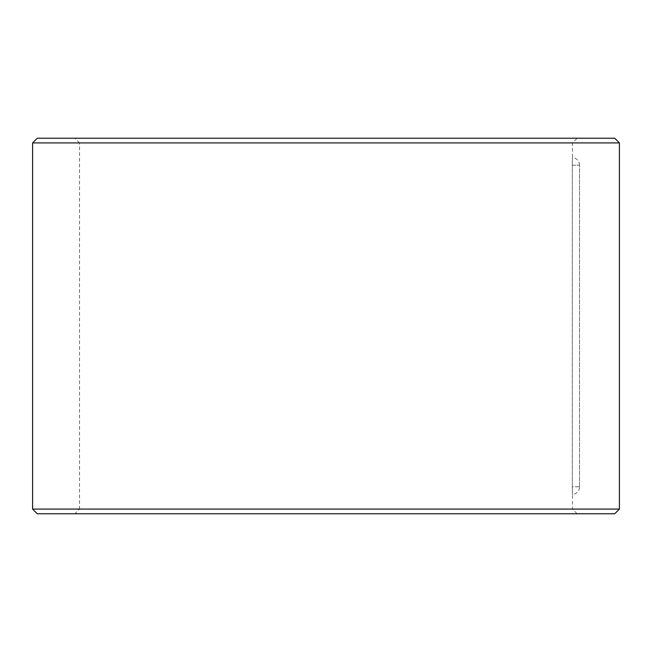 <?xml version="1.0" encoding="UTF-8"?>
<svg xmlns="http://www.w3.org/2000/svg" width="652" height="652" viewBox="0 0 652 652"><rect width="100%" height="100%" fill="white"/><g stroke="black" fill="none" stroke-linecap="round" stroke-linejoin="round"><path stroke-width="0.49" stroke-dasharray="3.26 2.44" d="M579.498 486.783L579.498 165.217L572.317 165.217C572.464 154.614 572.464 154.614 572.317 165.217C572.464 154.614 572.464 154.614 572.317 165.217L579.498 165.217L579.498 486.783L572.317 486.783L572.317 165.217L572.317 486.783C572.464 497.386 572.464 497.386 572.317 486.783C572.464 497.386 572.464 497.386 572.317 486.783L579.498 486.783M74.85 513.776L577.15 513.776L74.85 513.776L79.544 509.082L572.456 509.082L79.544 509.082L79.544 142.918L572.456 142.918L79.544 142.918L74.85 138.224L577.15 138.224L74.85 138.224M614.706 513.776L37.294 513.776M619.4 509.082L32.6 509.082M619.4 142.918L32.6 142.918M614.706 138.224L37.294 138.224M577.15 513.776L572.456 509.082L572.456 494.998C577.281 493.238 579.628 490.524 579.498 486.865M579.498 165.135C579.669 161.549 577.322 158.835 572.456 157.002L572.456 142.918L577.15 138.224"/><path stroke-width="0.98" d="M32.6 509.082L37.294 513.776L614.706 513.776L619.4 509.082L619.4 142.918L32.6 142.918L32.6 509.082L619.4 509.082M619.4 142.918L614.706 138.224L37.294 138.224L32.6 142.918"/></g></svg>
